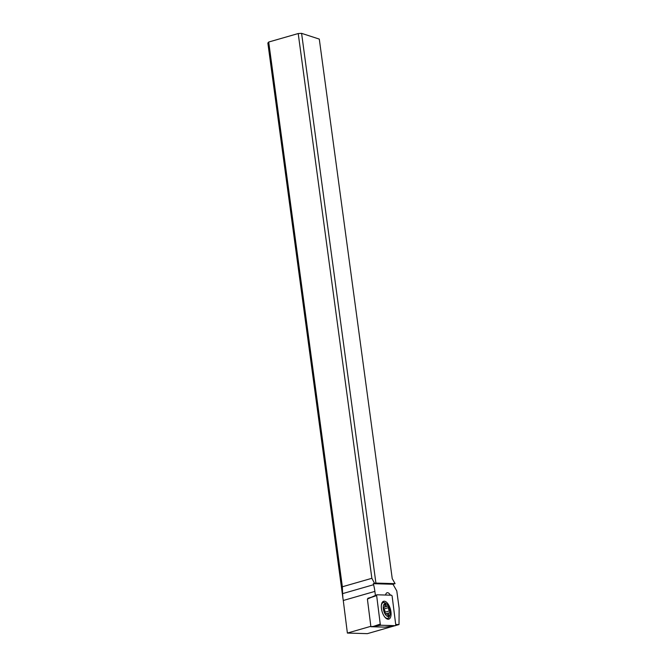 <?xml version="1.0" encoding="UTF-8"?>
<svg xmlns="http://www.w3.org/2000/svg" width="667" height="667" viewBox="0 0 667 667"><rect width="100%" height="100%" fill="white"/><g stroke="black" fill="none" stroke-linecap="round" stroke-linejoin="round"><path stroke-width="1" d="M395.456 625.663L380.965 625.237A0.992 0.459 -106 0 1 380.248 624.095L376.647 595.564A0.992 0.459 -106 0 1 376.855 594.806A0.992 0.459 -106 0 1 376.955 594.789L391.437 595.206A0.992 0.459 -106 0 1 392.154 596.348L395.756 624.879A0.992 0.459 -106 0 1 395.489 625.663A0.992 0.459 -106 0 1 395.456 625.663L380.965 625.237A0.992 0.459 -106 0 1 380.248 624.095L376.647 595.564A0.992 0.459 -106 0 1 376.955 594.789L391.437 595.206A0.992 0.459 -106 0 1 392.154 596.348L395.756 624.879A0.992 0.459 -106 0 1 395.456 625.663L384.934 627.138L370.894 626.722L367.4 599.083L376.772 594.864M388.411 604.527A9.296 4.335 74 0 0 383.633 601.292A9.296 4.335 74 0 0 381.316 606.903A9.296 4.335 74 0 0 384 615.916A9.296 4.335 74 0 0 388.769 619.159A9.296 4.335 74 0 0 391.087 613.54A9.296 4.335 74 0 0 388.411 604.527M380.965 625.237L370.894 626.722M382.666 601.884A9.296 4.335 -106 0 1 383.959 602.501M388.402 617.959A9.296 4.335 -106 0 1 387.635 619.168M395.097 583.65L375.913 583.091L301.592 33.35L319.293 39.095L392.238 578.639L395.097 583.65L392.988 584.259L373.303 583.683L374.529 583.325L371.869 578.297L298.216 33.542L268.701 42.029L267.859 43.047L342.905 598.091A24.787 11.547 -106 0 1 343.272 600.492L347.382 633.066L367.384 633.65L394.872 625.746M392.988 584.259L396.79 590.92L399.141 608.312L399.008 624.562L395.681 625.513M370.844 626.321L347.382 633.066M395.698 624.462L399.008 624.562M367.634 598.974L367.976 598.232L371.294 597.273M390.42 595.181A6.195 2.885 74 0 0 387.986 592.78A6.195 2.885 74 0 0 387.077 592.746A6.195 2.885 74 0 0 385.876 594.047L385.493 595.039M373.303 583.683L373.578 584.717A24.787 11.547 74 0 1 374.887 591.396L343.272 600.492M375.404 595.448L374.887 591.396M342.905 598.091L342.596 593.622L373.578 584.717M268.701 42.029L342.354 586.777L342.596 593.622M342.354 586.777L371.869 578.297M301.592 33.35L298.216 33.542M374.529 583.325L375.913 583.091M389.37 616.533A8.179 3.81 -106 0 1 389.361 616.55A8.179 3.81 -106 0 1 387.777 618.284A8.179 3.81 -106 0 1 384.667 616.892M381.366 605.386A8.179 3.81 -106 0 1 381.674 604.269A8.179 3.81 -106 0 1 383.25 602.559A8.179 3.81 -106 0 1 385.518 603.185L386.785 604.135A6.695 3.118 -106 0 1 389.928 615.074A6.695 3.118 -106 0 1 389.92 615.091A6.695 3.118 -106 0 1 385.192 614.157A6.695 3.118 -106 0 1 383.633 605.027A6.695 3.118 -106 0 1 386.785 604.135M384.067 609.188A2.501 1.167 -106 0 1 385.059 612.489A1.067 0.5 74 0 0 385.293 613.615A1.067 0.5 74 0 0 385.91 614.099A1.067 0.5 74 0 0 386.026 614.032A2.501 1.167 -106 0 1 386.293 613.865A2.501 1.167 -106 0 1 387.835 615.216A1.067 0.5 74 0 0 388.494 615.799A1.067 0.5 74 0 0 388.703 615.574A1.067 0.5 74 0 0 388.736 614.899A2.501 1.167 -106 0 1 388.819 613.332A2.501 1.167 -106 0 1 389.303 612.806A2.501 1.167 -106 0 1 389.553 612.79A1.067 0.5 74 0 0 389.661 612.781A1.067 0.5 74 0 0 389.87 612.564A1.067 0.5 74 0 0 389.495 610.93A2.501 1.167 -106 0 1 388.502 607.629A1.067 0.5 74 0 0 388.261 606.495A1.067 0.5 74 0 0 387.652 606.011A1.067 0.5 74 0 0 387.535 606.086A2.501 1.167 -106 0 1 387.269 606.253A2.501 1.167 -106 0 1 385.726 604.894A1.067 0.5 74 0 0 385.067 604.319A1.067 0.5 74 0 0 384.859 604.535A1.067 0.5 74 0 0 384.817 605.211A2.501 1.167 -106 0 1 384.734 606.787A2.501 1.167 -106 0 1 384.25 607.312A2.501 1.167 -106 0 1 384 607.32A1.067 0.5 74 0 0 383.9 607.329A1.067 0.5 74 0 0 383.692 607.554A1.067 0.5 74 0 0 384.067 609.188M389.361 616.55A8.179 3.81 -106 0 1 389.353 616.575L389.928 615.074M373.895 626.246L380.248 624.095M376.647 595.564L370.293 597.724L376.855 594.806M369.143 598.266L367.976 598.232M388.736 614.899L387.81 615.166M389.495 610.93L385.076 612.198M388.502 607.629L383.9 608.954M385.726 604.894L384.809 605.161M388.377 626.672L395.489 625.663M386.485 618.651L387.777 618.284M381.966 602.926L383.25 602.559M386.293 613.865L385.651 614.049M389.303 612.806L385.484 613.907M387.269 606.253L384.626 607.012M384.25 607.312L383.742 607.454"/></g></svg>
